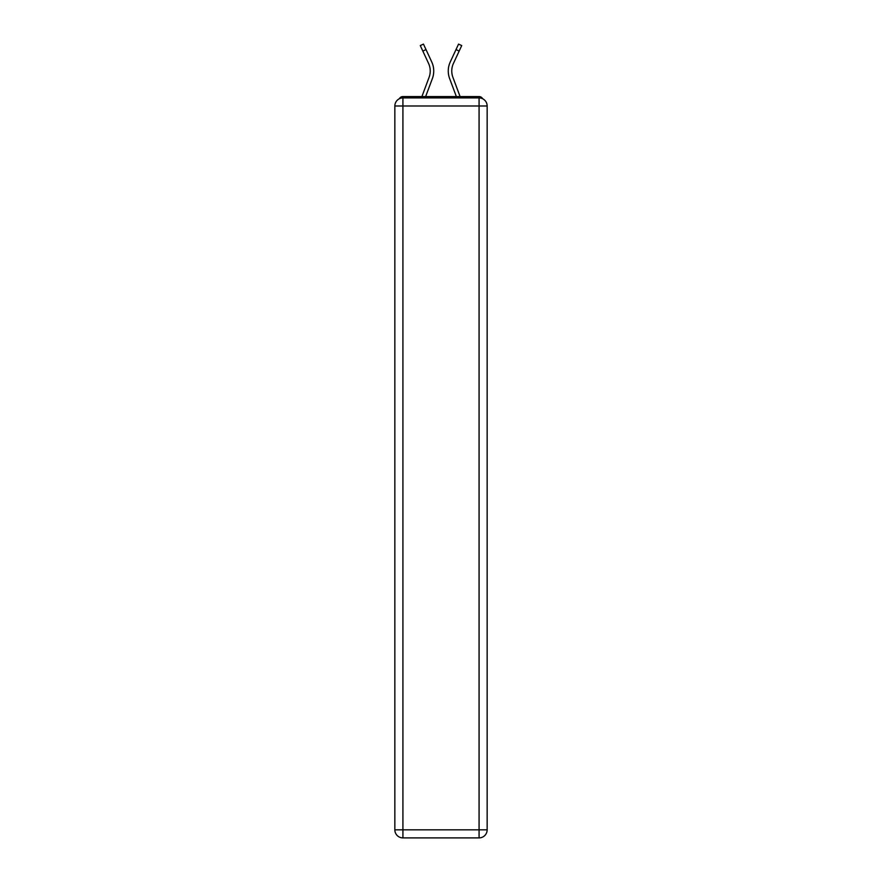 <?xml version="1.0" encoding="UTF-8"?>
<svg xmlns="http://www.w3.org/2000/svg" width="882" height="882" viewBox="0 0 882 882"><rect width="100%" height="100%" fill="white"/><g stroke="black" fill="none" stroke-linecap="round" stroke-linejoin="round"><path stroke-width="1.32" d="M487.151 105.994A8.07 8.07 0 0 0 479.08 97.913A8.07 8.07 0 0 1 487.151 105.994L487.151 829.83L479.08 829.83L479.08 837.9L402.92 837.9A8.07 8.07 0 0 1 394.849 829.83L394.849 105.994A8.07 8.07 0 0 1 402.92 97.913L479.08 97.913L479.08 105.994L402.92 105.994L402.92 829.83L479.08 829.83L479.08 105.994L487.151 105.994L487.073 104.914M394.849 105.994L402.92 105.994L402.92 97.913A8.07 8.07 0 0 0 394.849 105.994L394.927 104.914M482.663 98.762A4.035 4.035 0 0 0 479.08 96.568L402.92 96.568A4.035 4.035 0 0 0 399.337 98.762M479.08 96.568L461.992 96.568M420.008 96.568L402.92 96.568M425.642 96.568L432.378 78.542A21.532 21.532 0 0 0 431.739 61.949L426.006 49.59L422.831 51.068L420.284 45.577L423.448 44.1L426.006 49.59M422.831 51.068L428.564 63.416A18.026 18.026 0 0 1 429.093 77.318L421.905 96.568M456.358 96.568L449.622 78.542A21.532 21.532 0 0 1 450.261 61.949L458.552 44.1L461.716 45.577L453.436 63.416A18.026 18.026 0 0 0 452.907 77.318L460.095 96.568M479.08 837.9A8.07 8.07 0 0 0 487.151 829.83A8.07 8.07 0 0 1 479.08 837.9M453.436 63.416A18.026 18.026 0 0 0 451.76 71.012A18.026 18.026 0 0 1 453.436 63.416A18.026 18.026 0 0 0 451.76 71.012A18.026 18.026 0 0 1 453.436 63.416A18.026 18.026 0 0 0 451.76 71.012A18.026 18.026 0 0 1 453.436 63.416A18.026 18.026 0 0 0 451.76 71.012A18.026 18.026 0 0 1 453.436 63.416A18.026 18.026 0 0 0 451.76 71.012A18.026 18.026 0 0 1 453.436 63.416A18.026 18.026 0 0 0 452.907 77.318A18.026 18.026 0 0 1 451.76 71.012A18.026 18.026 0 0 0 452.907 77.318A18.026 18.026 0 0 1 451.76 71.012A18.026 18.026 0 0 0 452.907 77.318A18.026 18.026 0 0 1 451.76 71.012A18.026 18.026 0 0 0 452.907 77.318A18.026 18.026 0 0 1 451.76 71.012A18.026 18.026 0 0 0 452.907 77.318A18.026 18.026 0 0 1 451.76 71.012A18.026 18.026 0 0 0 452.907 77.318M428.564 63.416A18.026 18.026 0 0 1 430.24 71.012A18.026 18.026 0 0 0 428.564 63.416A18.026 18.026 0 0 1 430.24 71.012A18.026 18.026 0 0 0 428.564 63.416A18.026 18.026 0 0 1 429.093 77.318A18.026 18.026 0 0 0 430.24 71.012A18.026 18.026 0 0 1 429.093 77.318A18.026 18.026 0 0 0 430.24 71.012A18.026 18.026 0 0 1 429.093 77.318M402.92 837.9L402.92 829.83L394.849 829.83A8.07 8.07 0 0 0 402.92 837.9M459.169 51.068L455.994 49.59"/></g></svg>
